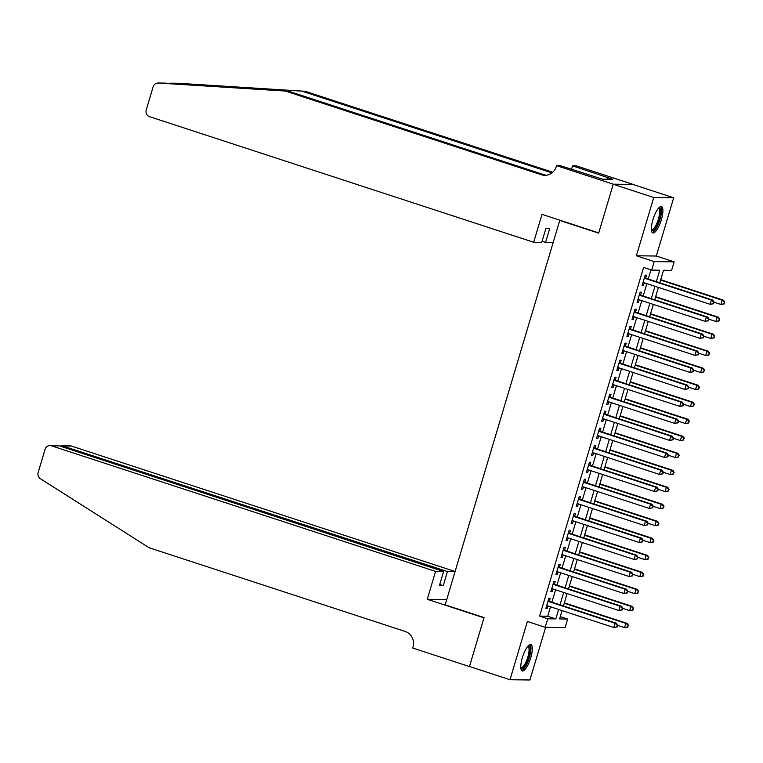 <?xml version="1.0" encoding="UTF-8"?>
<svg xmlns="http://www.w3.org/2000/svg" width="763" height="763" viewBox="0 0 763 763"><rect width="100%" height="100%" fill="white"/><g stroke="black" fill="none" stroke-linecap="round" stroke-linejoin="round"><path stroke-width="1.14" d="M530.752 657.801A13.896 4.025 108.1 0 0 530.867 644.535A13.896 4.025 108.1 0 0 522.35 657.687A13.896 4.025 108.1 0 0 522.235 670.954A13.896 4.025 108.1 0 0 530.752 657.801M661.33 219.801A13.896 4.025 108.1 0 0 661.445 206.544A13.896 4.025 108.1 0 0 652.928 219.696A13.896 4.025 108.1 0 0 652.804 232.953A13.896 4.025 108.1 0 0 661.33 219.801M560.261 616.638L567.653 619.051L565.125 627.558L545.192 627.3L547.729 618.793L555.807 618.898L558.621 609.465M560.652 220.459L559.756 220.45L445.153 604.859L484.057 617.582L469.474 666.48L509.999 679.728L529.923 679.986L545.631 627.31M559.756 220.45L598.659 233.163L613.233 184.264L633.166 184.522L673.681 197.77L653.748 197.512L636.38 255.767L654.215 261.595L674.139 261.852L671.612 270.36L663.524 270.255L659.795 282.768M636.38 255.767L656.314 256.025L673.681 197.77M656.314 256.025L674.139 261.852M613.233 184.264L653.748 197.512M549.312 601.33L550.199 598.354L548.855 598.335L545.812 608.54L547.157 608.559L547.929 605.965M554.386 584.324L555.273 581.349L553.919 581.33L550.876 591.535L552.231 591.554L553.003 588.96M559.451 567.31L560.338 564.334L558.993 564.315L555.95 574.52L557.295 574.539L558.068 571.945M564.525 550.304L565.412 547.329L564.067 547.309L561.024 557.515L562.369 557.534L563.142 554.939M569.599 533.289L570.486 530.314L569.131 530.295L566.089 540.5L567.443 540.519L568.216 537.934M574.663 516.284L575.55 513.308L574.205 513.289L571.163 523.494L572.508 523.513L573.28 520.919M579.737 499.269L580.624 496.293L579.279 496.274L576.237 506.489L577.581 506.498L578.354 503.914M584.811 482.264L585.698 479.288L584.344 479.269L581.301 489.474L582.655 489.493L583.428 486.899M589.875 465.258L590.762 462.273L589.418 462.264L586.375 472.469L587.72 472.478L588.492 469.894M594.949 448.243L595.836 445.268L594.491 445.249L591.449 455.454L592.794 455.473L593.566 452.879M600.023 431.238L600.91 428.262L599.556 428.243L596.513 438.448L597.868 438.467L598.64 435.873M605.088 414.223L605.975 411.247L604.63 411.228L601.587 421.434L602.932 421.453L603.705 418.858M610.162 397.218L611.049 394.242L609.704 394.223L606.661 404.428L608.006 404.447L608.779 401.853M615.236 380.203L616.122 377.227L614.768 377.208L611.726 387.413L613.08 387.432L613.853 384.848M620.3 363.198L621.187 360.222L619.842 360.203L616.8 370.408L618.144 370.427L618.917 367.833M625.374 346.183L626.261 343.207L624.916 343.197L621.874 353.403L623.218 353.412L623.991 350.827M630.448 329.177L631.335 326.202L629.98 326.183L626.938 336.388L628.292 336.407L629.065 333.812M635.512 312.172L636.399 309.187L635.054 309.177L632.012 319.382L633.357 319.401L634.129 316.807M640.586 295.157L641.473 292.181L640.128 292.162L637.086 302.367L638.431 302.386L639.203 299.792M656.342 281.642L659.757 270.207L651.678 270.102L643.571 267.451L539.622 616.142L547.7 616.246L550.514 606.814M551.897 602.179L555.588 589.809M556.971 585.164L560.652 572.794M562.035 568.158L565.726 555.788M567.109 551.144L570.8 538.773M572.183 534.138L575.865 521.768M577.248 517.133L580.939 504.753M582.322 500.118L586.013 487.748M587.396 483.113L591.077 470.733M592.46 466.098L596.151 453.727M597.534 449.092L601.225 436.722M602.608 432.077L606.289 419.707M607.672 415.072L611.363 402.702M612.746 398.057L616.437 385.687M617.82 381.052L621.502 368.682M622.885 364.046L626.576 351.667M627.959 347.031L631.65 334.661M633.032 330.026L636.714 317.656M638.097 313.011L641.788 300.641M643.171 296.006L646.862 283.636M648.245 278.991L650.963 269.864M645.66 278.152L646.547 275.176L645.193 275.157L642.15 285.362L643.505 285.381L644.277 282.787M545.192 627.3L527.367 621.473L509.999 679.728M539.622 616.142L547.729 618.793M651.678 270.102L654.215 261.595M562.064 610.591L559.575 618.946L567.653 619.051M658.412 287.413L654.721 299.783M653.338 304.418L649.656 316.788M648.273 321.433L644.582 333.803M643.199 338.438L639.508 350.808M638.126 355.444L634.444 367.823M633.061 372.458L629.37 384.829M627.987 389.464L624.296 401.834M622.913 406.479L619.232 418.849M617.849 423.484L614.158 435.854M612.775 440.499L609.084 452.869M607.701 457.504L604.019 469.874M602.636 474.51L598.945 486.889M597.563 491.525L593.872 503.895M592.489 508.53L588.807 520.91M587.424 525.545L583.733 537.915M582.35 542.55L578.659 554.92M577.276 559.565L573.595 571.935M572.212 576.57L568.521 588.941M567.138 593.585L563.447 605.956M560.004 604.821L563.685 592.45M565.068 587.815L568.759 575.445M570.142 570.81L573.833 558.43M575.216 553.795L578.898 541.425M580.281 536.79L583.972 524.419M585.355 519.775L589.046 507.405M590.428 502.769L594.11 490.399M595.493 485.754L599.184 473.384M600.567 468.749L604.258 456.379M605.641 451.744L609.322 439.364M610.705 434.729L614.396 422.359M615.779 417.723L619.47 405.344M620.853 400.709L624.535 388.338M625.918 383.703L629.609 371.333M630.991 366.688L634.682 354.318M636.065 349.683L639.747 337.313M641.13 332.668L644.821 320.298M646.204 315.663L649.895 303.293M651.278 298.657L654.959 286.278M547.7 616.246L555.807 618.898M642.265 284.971L643.505 285.381M637.2 301.986L638.431 302.386M632.126 318.991L633.357 319.401M627.052 336.006L628.292 336.407M621.988 353.011L623.218 353.412M616.914 370.026L618.144 370.427M611.84 387.032L613.08 387.432M606.776 404.047L608.006 404.447M601.702 421.052L602.932 421.453M596.628 438.057L597.868 438.467M591.563 455.072L592.794 455.473M586.489 472.078L587.72 472.478M581.416 489.093L582.655 489.493M576.351 506.098L577.581 506.498M571.277 523.113L572.508 523.513M566.203 540.118L567.443 540.519M561.139 557.124L562.369 557.534M556.065 574.138L557.295 574.539M550.991 591.144L552.231 591.554M545.926 608.159L547.157 608.559M713.567 303.75L714.073 302.043L713.539 302.034L713.033 303.741L713.567 303.75L710.143 304.323L643.037 282.386M713.033 303.741L710.143 304.323L711.412 300.069L712.756 300.088L644.42 277.742M644.306 278.133L711.412 300.069L713.539 302.034M714.073 302.043L712.756 300.088M714.025 302.205L720.911 304.456L722.18 300.202L723.524 300.221L660.71 279.687M724.316 302.177L723.801 303.874L724.85 302.186L722.18 300.202L660.596 280.078M724.345 303.884L720.911 304.456L723.801 303.874M723.524 300.221L724.85 302.186M658.688 207.956A12.027 3.481 -71.9 0 1 660.691 213.621A12.027 3.481 -71.9 0 1 656.476 226.64A12.027 3.481 -71.9 0 1 651.421 230.188M651.373 229.558A11.13 3.224 108.1 0 0 651.554 229.644A11.13 3.224 108.1 0 0 656.151 224.827A11.13 3.224 108.1 0 0 659.518 213.783A11.13 3.224 108.1 0 0 658.479 208.48A11.13 3.224 108.1 0 0 658.278 208.433M652.165 232.486A13.81 3.996 108.1 0 0 661.407 212.782A13.81 3.996 108.1 0 0 660.644 206.544M528.12 645.956A12.027 3.481 -71.9 0 1 530.113 651.621A12.027 3.481 -71.9 0 1 525.898 664.63A12.027 3.481 -71.9 0 1 520.852 668.188M520.805 667.558A11.13 3.224 108.1 0 0 520.986 667.644A11.13 3.224 108.1 0 0 525.573 662.818A11.13 3.224 108.1 0 0 528.95 651.774A11.13 3.224 108.1 0 0 527.91 646.471A11.13 3.224 108.1 0 0 527.71 646.433M521.587 670.486A13.81 3.996 108.1 0 0 530.838 650.772A13.81 3.996 108.1 0 0 530.075 644.535M166.21 83.129L158.332 83.024A5.341 5.093 -89.3 0 0 158.084 83.014L288.233 91.083L544.305 174.803A12.475 11.884 -89.3 0 0 546.222 175.252M170.073 83.167L178.017 83.272A5.341 5.093 90.7 0 1 178.256 83.281L305.21 91.302L168.327 83.291M553.185 242.51L545.564 242.415L549.78 228.29L545.955 228.242L541.74 242.367L533.69 242.262L149.577 116.682A5.341 5.093 -89.3 0 1 146.229 109.986L153.153 86.772A5.341 5.093 -89.3 0 1 158.084 83.014M288.233 91.083L285.286 91.045L541.358 174.765A12.475 11.884 -89.3 0 0 544.744 175.328A12.475 11.884 -89.3 0 0 556.256 166.563L556.532 165.628L560.443 165.685L602.465 179.152L612.861 179.286L572.555 165.838L576.466 165.886L633.185 184.436L613.261 184.179L598.726 232.906L542.007 214.365L533.69 242.262M305.21 91.302L552.746 172.228M551.954 172.896L302.262 91.264M158.332 83.024L285.286 91.045M556.532 165.628L613.261 184.179M545.564 242.415L542.064 241.27M572.555 165.838L571.525 169.31M607.997 177.693L607.548 179.219M455.101 571.516L71.388 446.069L63.329 445.964L63.005 447.061M435.568 571.392L51.455 445.811A5.341 5.093 -89.3 0 0 45.074 449.331L38.15 472.545A5.341 5.093 -89.3 0 0 40.372 478.706L149.128 547.748L405.21 631.468A12.475 11.884 90.7 0 1 413.002 647.091L412.726 648.025L469.455 666.566L483.98 617.839L427.251 599.289L435.568 571.392L443.618 571.497L439.412 585.612L443.236 585.669L447.442 571.544L61.946 445.726L69.929 445.83A5.341 5.093 90.7 0 1 71.388 446.069M447.442 571.544L455.063 571.649M427.251 599.289L446.746 599.537M443.618 571.497L59.504 445.916L51.455 445.811M443.236 585.669L439.736 584.525M50.005 445.573L59.504 445.916M60.22 446.155L61.946 445.726M708.503 320.756L709.008 319.058L707.959 320.746L708.503 320.756L705.069 321.328L637.973 299.392M707.959 320.746L705.069 321.328L706.338 317.074L707.683 317.093L639.356 294.756M639.241 295.138L706.338 317.074L708.465 319.048M709.008 319.058L707.683 317.093M703.429 337.761L703.934 336.063L702.885 337.761L703.429 337.761L699.995 338.343L632.899 316.407M702.885 337.761L699.995 338.343L701.264 334.089L702.609 334.108L634.282 311.762M634.167 312.153L701.264 334.089L703.4 336.054M703.934 336.063L702.609 334.108M698.355 354.776L698.86 353.078L697.821 354.766L698.355 354.776L694.931 355.348L627.825 333.412M697.821 354.766L694.931 355.348L696.199 351.094L697.544 351.114L629.208 328.777M629.094 329.158L696.199 351.094L698.326 353.069M698.86 353.078L697.544 351.114M693.29 371.781L693.796 370.084L693.252 370.074L692.747 371.781L693.29 371.781L689.857 372.363L622.761 350.427M692.747 371.781L689.857 372.363L691.125 368.109L692.47 368.128L624.144 345.782M624.029 346.173L691.125 368.109L693.252 370.074M693.796 370.084L692.47 368.128M708.961 319.22L715.847 321.471L717.106 317.217L718.46 317.236L655.646 296.702M719.242 319.182L718.736 320.889L719.776 319.192L717.106 317.217L655.531 297.084M719.271 320.889L717.191 321.49L715.847 321.471L718.736 320.889M718.46 317.236L719.776 319.192M703.887 336.225L710.773 338.476L712.041 334.223L713.386 334.242L650.572 313.707M714.168 336.197L713.663 337.895L714.712 336.206L712.041 334.223L650.457 314.089M714.206 337.904L710.773 338.476L713.663 337.895M713.386 334.242L714.712 336.206M698.813 353.24L705.699 355.491L706.967 351.238L708.312 351.257L645.498 330.713M709.104 353.202L708.589 354.909L709.638 353.212L706.967 351.238L645.384 331.104M709.132 354.909L707.043 355.501L705.699 355.491L708.589 354.909M708.312 351.257L709.638 353.212M693.748 370.246L700.634 372.497L701.893 368.243L703.248 368.262L640.434 347.728M704.03 370.217L703.524 371.915L704.564 370.217L701.893 368.243L640.319 348.109M704.058 371.924L700.634 372.497L703.524 371.915M703.248 368.262L704.564 370.217M688.216 388.796L688.722 387.089L687.673 388.787L688.216 388.796L684.783 389.368L617.687 367.432M687.673 388.787L684.783 389.368L686.051 385.115L687.396 385.134L619.07 362.797M618.955 363.178L686.051 385.115L688.188 387.089M688.722 387.089L687.396 385.134M688.674 387.261L695.56 389.511L696.829 385.258L698.174 385.267L635.36 364.733M698.956 387.222L698.45 388.93L699.499 387.232L696.829 385.258L635.245 365.124M698.994 388.93L696.905 389.521L695.56 389.511L698.45 388.93M698.174 385.267L699.499 387.232M683.143 405.802L683.648 404.104L683.114 404.094L682.608 405.792L683.143 405.802L679.719 406.374L612.613 384.438M682.608 405.792L679.719 406.374L680.987 402.13L682.332 402.139L613.996 379.802M613.881 380.193L680.987 402.13L683.114 404.094M683.648 404.104L682.332 402.139M683.6 404.266L690.486 406.517L691.755 402.263L693.1 402.282L630.286 381.748M693.891 404.237L693.376 405.935L694.425 404.237L691.755 402.263L630.171 382.129M693.92 405.945L690.486 406.517L693.376 405.935M693.1 402.282L694.425 404.237M678.078 422.816L678.584 421.109L677.534 422.807L678.078 422.816L674.645 423.389L607.548 401.452M677.534 422.807L674.645 423.389L675.913 419.135L677.258 419.154L608.931 396.817M608.817 397.199L675.913 419.135L678.04 421.109M678.584 421.109L677.258 419.154M678.536 421.271L685.422 423.522L686.681 419.278L688.035 419.288L625.221 398.753M688.817 421.243L688.312 422.94L689.351 421.252L686.681 419.278L625.107 399.144M688.846 422.95L685.422 423.522L688.312 422.94M688.035 419.288L689.351 421.252M673.004 439.822L673.51 438.124L672.461 439.812L673.004 439.822L669.571 440.394L602.474 418.458M672.461 439.812L669.571 440.394L670.839 436.14L672.184 436.159L603.857 413.823M603.743 414.204L670.839 436.14L672.976 438.115M673.51 438.124L672.184 436.159M673.462 438.286L680.348 440.537L681.617 436.283L682.961 436.302L620.147 415.768M683.743 438.258L683.238 439.955L684.287 438.258L681.617 436.283L620.033 416.15M683.782 439.965L680.348 440.537L683.238 439.955M682.961 436.302L684.287 438.258M667.93 456.827L668.436 455.13L667.902 455.12L667.396 456.827L667.93 456.827L664.506 457.409L597.4 435.473M667.396 456.827L664.506 457.409L665.775 453.155L667.12 453.174L598.783 430.828M598.669 431.219L665.775 453.155L667.902 455.12M668.436 455.13L667.12 453.174M668.388 455.292L675.274 457.542L676.543 453.289L677.887 453.308L615.073 432.774M678.679 455.263L678.164 456.961L679.213 455.273L676.543 453.289L614.959 433.155M678.708 456.97L675.274 457.542L678.164 456.961M677.887 453.308L679.213 455.273M662.866 473.842L663.371 472.144L662.828 472.135L662.322 473.833L662.866 473.842L659.432 474.414L592.336 452.478M662.322 473.833L659.432 474.414L660.701 470.161L662.046 470.18L593.719 447.843M593.604 448.224L660.701 470.161L662.828 472.135M663.371 472.144L662.046 470.18M663.324 472.307L670.21 474.557L671.469 470.304L672.823 470.323L610.009 449.788M673.605 472.268L673.1 473.976L674.139 472.278L671.469 470.304L609.895 450.17M673.634 473.976L671.554 474.576L670.21 474.557L673.1 473.976M672.823 470.323L674.139 472.278M657.792 490.847L658.297 489.15L657.248 490.847L657.792 490.847L654.358 491.429L587.262 469.493M657.248 490.847L654.358 491.429L655.627 487.175L656.972 487.195L588.645 464.848M588.531 465.239L655.627 487.175L657.763 489.14M658.297 489.15L656.972 487.195M658.25 489.312L665.136 491.563L666.404 487.309L667.749 487.328L604.935 466.794M668.531 489.283L668.026 490.981L669.075 489.293L666.404 487.309L604.821 467.175M668.569 490.99L665.136 491.563L668.026 490.981M667.749 487.328L669.075 489.293M652.718 507.862L653.223 506.155L652.184 507.853L652.718 507.862L649.294 508.435L582.188 486.498M652.184 507.853L649.294 508.435L650.562 504.181L651.907 504.2L583.571 481.863M583.457 482.245L650.562 504.181L652.689 506.155M653.223 506.155L651.907 504.2M653.176 506.327L660.062 508.578L661.33 504.324L662.675 504.343L599.861 483.799M663.467 506.289L662.952 507.996L664.001 506.298L661.33 504.324L599.747 484.19M663.495 507.996L661.407 508.587L660.062 508.578L662.952 507.996M662.675 504.343L664.001 506.298M647.653 524.868L648.159 523.17L647.615 523.16L647.11 524.868L647.653 524.868L644.22 525.449L577.124 503.504M647.11 524.868L644.22 525.449L645.488 521.196L646.833 521.205L578.507 498.868M578.392 499.26L645.488 521.196L647.615 523.16M648.159 523.17L646.833 521.205M648.111 523.332L654.997 525.583L656.256 521.329L657.611 521.348L594.797 500.814M658.393 523.304L657.887 525.001L658.927 523.304L656.256 521.329L594.682 501.196M658.421 525.011L654.997 525.583L657.887 525.001M657.611 521.348L658.927 523.304M642.58 541.883L643.085 540.175L642.036 541.873L642.58 541.883L639.146 542.455L572.05 520.519M642.036 541.873L639.146 542.455L640.415 538.201L641.759 538.22L573.433 515.883M573.318 516.265L640.415 538.201L642.551 540.175M643.085 540.175L641.759 538.22M643.037 540.338L649.923 542.588L651.192 538.344L652.537 538.354L589.723 517.819M653.319 540.309L652.813 542.007L653.862 540.318L651.192 538.344L589.608 518.211M653.357 542.016L649.923 542.588L652.813 542.007M652.537 538.354L653.862 540.318M637.506 558.888L638.011 557.19L637.477 557.181L636.971 558.878L637.506 558.888L634.082 559.46L566.976 537.524M636.971 558.878L634.082 559.46L635.35 555.216L636.695 555.226L568.359 532.889M568.244 533.27L635.35 555.216L637.477 557.181M638.011 557.19L636.695 555.226M637.963 557.352L644.849 559.603L646.118 555.35L647.463 555.369L584.649 534.834M648.254 557.324L647.739 559.021L648.788 557.324L646.118 555.35L584.534 535.216M648.283 559.031L644.849 559.603L647.739 559.021M647.463 555.369L648.788 557.324M632.441 575.903L632.947 574.196L631.898 575.893L632.441 575.903L629.008 576.475L561.911 554.539M631.898 575.893L629.008 576.475L630.276 572.221L631.621 572.24L563.294 549.904M563.18 550.285L630.276 572.221L632.403 574.186M632.947 574.196L631.621 572.24M632.899 574.358L639.785 576.609L641.044 572.355L642.398 572.374L579.584 551.84M643.18 574.329L642.675 576.027L643.714 574.339L641.044 572.355L579.47 552.231M643.209 576.036L639.785 576.609L642.675 576.027M642.398 572.374L643.714 574.339M627.367 592.908L627.873 591.211L626.824 592.899L627.367 592.908L623.934 593.48L556.837 571.544M626.824 592.899L623.934 593.48L625.202 589.227L626.547 589.246L558.22 566.909M558.106 567.29L625.202 589.227L627.339 591.201M627.873 591.211L626.547 589.246M627.825 591.373L634.711 593.624L635.98 589.37L637.324 589.389L574.51 568.855M638.106 591.335L637.601 593.042L638.65 591.344L635.98 589.37L574.396 569.236M638.145 593.051L634.711 593.624L637.601 593.042M637.324 589.389L638.65 591.344M622.293 609.914L622.799 608.216L622.265 608.206L621.759 609.914L622.293 609.914L618.869 610.495L551.763 588.559M621.759 609.914L618.869 610.495L620.138 606.242L621.483 606.261L553.146 583.914M553.032 584.305L620.138 606.242L622.265 608.206M622.799 608.216L621.483 606.261M622.751 608.378L629.637 610.629L630.906 606.375L632.25 606.394L569.436 585.86M633.042 608.349L632.527 610.047L633.576 608.359L630.906 606.375L569.322 586.242M633.071 610.057L629.637 610.629L632.527 610.047M632.25 606.394L633.576 608.359M617.229 626.928L617.734 625.231L617.191 625.221L616.685 626.919L617.229 626.928L613.795 627.501L546.699 605.564M616.685 626.919L613.795 627.501L615.064 623.247L616.409 623.266L548.082 600.929M547.968 601.311L615.064 623.247L617.191 625.221M617.734 625.231L616.409 623.266M617.687 625.393L624.573 627.644L625.832 623.39L627.186 623.409L564.372 602.865M627.968 625.355L627.463 627.062L628.502 625.364L625.832 623.39L564.258 603.256M627.997 627.062L625.918 627.653L624.573 627.644L627.463 627.062M627.186 623.409L628.502 625.364M263.34 88.804L266.01 89.681M544.305 174.803L541.358 174.765M178.256 83.281L170.378 83.177"/></g></svg>
